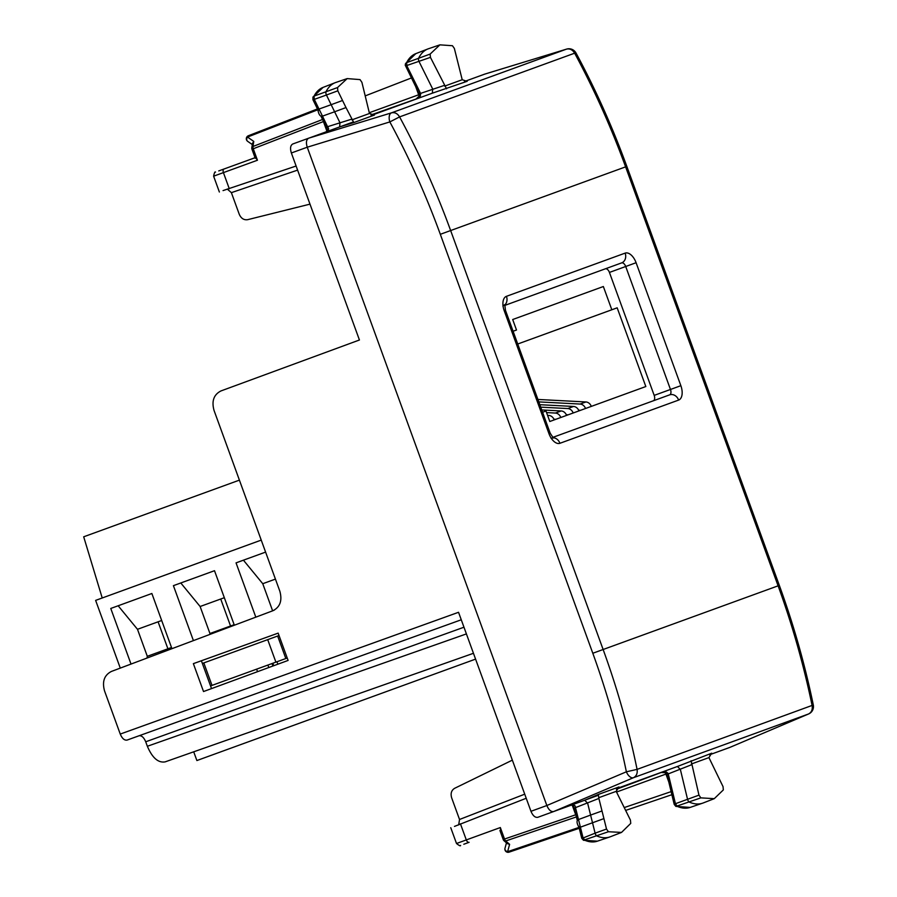 <?xml version="1.0" encoding="UTF-8"?>
<svg xmlns="http://www.w3.org/2000/svg" width="897" height="897" viewBox="0 0 897 897"><rect width="100%" height="100%" fill="white"/><g stroke="black" fill="none" stroke-linecap="round" stroke-linejoin="round"><path stroke-width="1.35" d="M193.707 751.809L196.892 760.544L475.578 659.116M165.16 761.867L473.459 653.296L165.16 761.867C158.231 763.078 152.299 757.887 147.355 746.27L145.718 741.785C143.823 737.323 141.535 735.327 138.867 735.787M127.094 740.081L461.26 619.782L127.105 740.07C124.436 740.541 122.16 738.545 120.254 734.071L104.545 690.925C101.978 681.608 104.276 675.116 111.441 671.427L272.957 610.711C280.122 607.034 282.409 600.542 279.842 591.224L214.047 410.445C211.468 401.082 213.789 394.579 220.998 390.924L359.428 339.997L291.368 152.983C289.955 148.341 290.415 145.348 292.758 143.991L339.649 126.926L339.974 122.766L334.615 111.777L322.483 116.128L319.029 109.053L331.15 104.691L334.615 111.777L345.995 107.573L353.822 122.575L374.341 115.085M291.368 152.983L307.245 147.209L389.836 121.925C409.368 158.063 426.187 195.524 440.315 234.308L592.805 653.263C606.91 692.047 618.1 731.56 626.375 771.801L637.083 769.379C637.666 773.36 636.455 776.14 633.439 777.71A7.983 4.328 -113 0 1 626.375 771.801L546.845 805.517L307.245 147.209C305.832 142.567 306.292 139.562 308.635 138.205L391.451 112.854A7.983 4.328 73 0 0 389.836 121.925L399.591 116.902C397.483 113.459 394.77 112.114 391.451 112.854L566.5 49.133L484.615 74.159L468.559 80.001M120.254 734.071L458.535 612.292L530.968 811.303C532.874 815.765 535.161 817.761 537.819 817.302L584.709 800.236L587.636 803.207L590.596 815.07L578.498 819.533L582.994 837.619L584.878 840.298A47.597 26.17 70 0 0 597.424 841.162L609.781 836.957A47.877 26.316 70 0 0 610.352 836.755L621.531 832.416L608.413 831.743L606.518 829.052L603.916 818.613L580.404 827.18L579.372 826.518M530.968 811.303L546.856 805.517C548.751 809.991 551.027 811.987 553.707 811.516M288.105 660.427L203.518 691.542L193.371 663.645L278.16 633.125L288.105 660.427M211.524 688.604L201.388 660.764M484.862 74.081L464.534 81.47M713.62 753.312L729.923 747.369M454.476 826.406L526.225 798.263M296.111 166.023L223.05 190.59M808.903 713.799A7.983 4.44 -113 0 1 808.612 713.956A7.983 7.983 0 0 0 813.31 704.986L637.083 769.379C628.719 728.678 617.405 688.728 603.132 649.506L450.642 230.54C436.368 191.33 419.348 153.454 399.591 116.902L574.652 53.181C572.544 49.75 569.83 48.404 566.5 49.133A7.983 4.44 73 0 1 566.624 49.1A7.983 4.44 73 0 1 566.949 49.021M729.799 747.425L808.612 713.956A7.983 4.44 -113 0 1 808.489 714.001C811.516 712.431 812.727 709.65 812.133 705.659C803.712 664.991 792.365 625.041 778.091 585.831L625.601 166.864C611.328 127.654 594.341 89.756 574.652 53.181L575.975 52.945A7.983 7.983 0 0 0 566.624 49.1L484.739 74.115M709.594 754.781L729.687 747.47L808.489 714.001L633.439 777.71L553.696 811.516M512.355 760.14L454.622 788.317C451.393 790.313 450.406 793.486 451.662 797.848L459.533 819.477L458.692 824.87M576.087 815.564L575.874 814.723M577.343 820.62L574.259 808.432C573.385 804.923 572.118 803.925 570.436 805.428C573.833 804.519 575.504 805.259 575.47 807.636L574.618 808.578M616.856 788.53L677.448 766.475L680.375 769.491L687.539 799.249A3.196 1.749 -110 0 0 689.591 802.21A47.877 26.316 -110 0 0 702.508 803.207A47.877 26.316 -110 0 0 703.08 803.006L714.27 798.666L723.33 789.921L723.049 786.647L708.933 757.606L711.624 753.245M309.981 204.146L247.65 219.675C243.894 220.214 241.102 218.42 239.252 214.271L231.381 192.653L227.277 189.054M323.189 120.725L323.57 121.51M326.553 127.015L351.658 119.178M320.902 116.038L326.362 127.363C328.055 130.02 327.73 131.601 325.364 132.117C328.549 130.626 329.367 128.989 327.809 127.195L322.472 116.139L321.126 116.173C319.612 115.668 318.525 113.527 317.863 109.759L312.918 99.668L312.963 97.022L314.028 96.125L314.298 99.376L326.441 95.015A3.196 1.749 -110 0 1 326.138 91.46A47.877 26.316 -110 0 1 335.243 82.67A47.877 26.316 -110 0 1 335.814 82.468L347.173 78.6L337.541 87.547L337.821 90.821L345.995 107.573M371.795 115.22L432.376 93.165L432.679 88.982L419.056 61.579A3.196 1.749 70 0 1 418.72 57.991A47.877 26.316 70 0 1 427.97 48.92A47.877 26.316 70 0 1 428.542 48.718L439.9 44.85L452.458 45.725L454.353 48.416L462.213 79.732L467.079 81.335M500.616 830.846L500.335 827.55L466.305 839.928L460.43 823.805M450.754 827.696L456.506 843.505L466.305 839.928A3.196 1.805 70 0 0 469.086 842.317L463.805 844.245M603.916 818.613L598.882 798.442L575.47 807.636L576.67 812.234L576.031 813.108M598.882 798.442L598.366 794.45L584.721 800.236L598.097 795.359M711.725 753.2L677.448 766.475M714.27 798.666L700.849 797.87L698.965 795.146L691.094 760.701M616.385 789.293L668.5 769.738M621.531 832.416L630.737 823.39L630.434 820.093L616.194 791.356L618.896 786.994M618.986 786.949L598.366 794.45M218.733 170.923L255.051 157.715L218.733 170.923M255.544 157.536L257.45 160.238L253.279 148.779A3.196 1.805 -111.2 0 1 252.976 146.491L251.81 147.747M324.725 122.642L325.768 122.9M467.18 81.302L432.376 93.165M439.9 44.85L430.134 54.078L430.437 57.374L446.549 88.814M353.026 122.048L339.649 126.914L353.822 122.575M370.943 114.951L423.44 96.428M347.173 78.6L360.022 79.598L361.906 82.322L369.474 113.482L374.441 115.063M582.31 838.291L595.103 833.167A3.196 1.749 70 0 0 597.155 836.082A47.877 26.316 70 0 0 609.781 836.957M579.025 827.326L579.058 827.393C577.141 824.074 576.592 821.73 577.433 820.374L578.487 819.533L576.67 812.234M583.409 840.254L608.413 831.743M602.01 810.966L590.596 815.07L595.103 833.167L606.518 829.052M667.379 774.907L668.007 773.315L666.404 772.037L661.795 772.25M616.486 792.062L665.922 774.077A3.196 1.805 70 0 0 664.901 772.373M318.659 110.208L319.018 109.053L314.298 99.376L313.345 99.309M312.93 97.1L323.077 87.39A47.597 26.17 70 0 0 314.028 96.125L337.541 87.547M419.247 93.187L420.525 93.4L420.357 96.013L416.679 98.805M418.989 96.719A3.196 1.805 70 0 0 418.664 94.768L419.448 94.477L419.404 95.945L415.883 99.152M405.5 63.642L406.61 62.655L406.913 65.93L418.63 89.487L417.206 89.7L405.231 65.189L405.545 63.564L415.804 53.641A47.597 26.17 70 0 0 406.61 62.655L430.134 54.078M405.937 65.817L430.437 57.374M675.833 806.369L674.208 804.396L668.052 778.888L669.274 778.136L668.209 773.92L691.632 764.726M674.768 804.43L675.441 803.712L677.313 806.414A47.597 26.17 70 0 0 690.163 807.412L675.889 806.392M675.923 806.414L700.849 797.87M500.335 827.55L504.506 839.009A3.196 1.805 71.2 0 0 505.74 840.96A3.196 1.884 131.2 0 1 504.092 840.792L507.354 843.651L509.608 844.335L505.74 840.96L576.423 816.909M506.457 842.855L504.989 848.293A3.196 2.601 15.1 0 0 507.612 851.69L509.608 844.335M665.731 772.283L666.404 772.037M255.241 158.231L251.979 149.25A3.196 3.196 0 0 1 251.822 147.669L252.483 143.385L253.761 141.412L252.976 146.491L322.572 119.48M247.684 141.356A3.196 3.196 0 0 1 248.346 135.761L317.437 108.941L248.368 135.75A3.196 1.805 68.8 0 0 248.346 135.761A3.196 1.805 68.8 0 0 247.505 137.062A3.196 2.601 124.9 0 0 247.684 141.356L252.304 144.574M342.542 100.498L331.15 104.691L326.441 95.015L337.821 90.821M420.357 96.013L419.673 96.259M504.63 305.473L621.599 262.899A4.788 2.635 70 0 1 625.714 266.499L609.433 272.43A4.788 2.635 70 0 0 605.318 268.831M678.625 400.084L559.93 443.286A12.771 7.019 70 0 1 548.975 433.688L504.215 310.721A12.771 7.019 70 0 1 506.446 296.324L625.142 253.122A12.771 7.019 70 0 1 636.096 262.72L680.857 385.688A12.771 7.019 70 0 1 678.625 400.084A7.983 6.66 -110 0 0 669.633 394.859L653.352 400.791A4.788 2.635 70 0 0 654.182 395.386L609.433 272.43M680.857 385.688L670.474 389.466A4.788 2.635 70 0 1 669.633 394.859L552.664 437.433M277.857 664.195L276.971 661.751M273.742 665.709L272.845 663.253M257.54 671.674L256.62 669.162M268.797 667.525L267.9 665.058M272.912 666.011L272.015 663.556M246.182 559.179L265.602 552.104L236.046 562.868L255.813 617.158M243.423 560.177L262.754 583.712L275.424 579.103M272.553 610.868L274.426 610.027M261.24 540.106L95.631 600.385L120.288 668.108M183.537 581.974L214.506 570.705L234.341 625.231M214.506 570.705L173.413 585.663L193.416 640.615M120.904 604.769L151.862 593.5L110.768 608.458L131.018 664.072M151.862 593.5L171.944 648.688M262.754 583.712L272.576 610.7M102.224 597.985L83.69 536.798L239.409 480.13M209.775 634.459L209.943 633.506L234.151 624.693M180.79 582.972L200.121 606.507L209.943 633.506M146.996 658.062L147.31 656.301L171.518 647.488M118.157 605.778L137.488 629.302L147.31 656.301M200.121 606.507L224.328 597.705M137.488 629.302L161.684 620.5M158.085 621.812L167.918 648.8M220.729 599.005L230.551 626.005M287.231 658.017L210.548 685.925M202.363 663.432L203.821 662.905L212.006 685.398M279.045 635.524L203.821 662.905M267.71 639.651L275.895 662.143M542.562 412.239L545.981 410.994L549.805 421.5L554.211 419.897A6.38 5.337 70 0 0 548.818 415.457L547.585 415.389M555.792 419.314L553.931 419.213M546.565 412.586L555.411 413.057A6.38 5.337 70 0 1 560.804 417.486M555.411 413.057L561.174 410.949L541.721 409.94M561.174 410.949A6.38 5.337 70 0 1 566.579 415.389M568.16 414.818L566.287 414.717M540.712 407.148L567.767 408.55A6.38 5.337 70 0 1 573.172 412.99M567.767 408.55L573.542 406.453L539.815 404.693M573.542 406.453A6.38 5.337 70 0 1 578.935 410.893M580.516 410.31L578.655 410.221M538.805 401.901L580.135 404.054A6.38 5.337 70 0 1 585.528 408.494M580.135 404.054L585.909 401.957L537.908 399.457M585.909 401.957A6.38 5.337 70 0 1 591.302 406.386M513.095 331.262L516.504 330.018L512.692 319.523L603.356 286.524L512.692 319.523M549.805 421.5L645.829 386.54L617.17 307.817L611.821 309.768L603.356 286.524M611.821 309.768L517.726 344.011M645.829 386.54L593.186 405.702M147.355 746.27L466.406 633.91M592.805 653.263L779.325 585.382L626.835 166.416C612.584 127.273 595.63 89.453 575.975 52.945M440.315 234.308L626.835 166.416M499.932 830.499L503.195 839.48L575.717 814.779L572.163 805.001M459.533 819.477L524.734 794.17M231.381 192.653L297.602 170.116M229.296 188.751L223.42 172.616L257.45 160.238M219.373 192.003L213.621 176.182L223.42 172.616A3.196 1.805 70 0 1 224.026 169.006L224.026 169.006M326.968 131.332L323.413 121.566L251.979 149.25M691.396 763.986L708.933 757.606M598.658 797.736L616.194 791.356M444.665 86.112L462.213 79.732M444.374 85.394L420.525 93.4L418.63 89.487M351.938 119.862L369.474 113.482M504.989 848.293A3.196 3.196 0 0 0 509.092 852.15A3.196 1.805 71.2 0 0 509.115 852.139A3.196 1.805 71.2 0 1 507.612 851.69L579.036 827.393L581.749 838.291L583.499 840.287M698.965 795.146L675.441 803.712L669.274 778.136M253.761 141.412L247.505 137.062L317.841 109.759M369.239 112.753L418.664 94.768L415.782 86.83M668.803 782.005L665.922 774.077L666.695 773.786L665.72 772.698L660.954 772.496M509.115 852.139L579.26 828.279L509.092 852.15M666.964 773.696L668.007 773.315M624.211 807.58L671.124 791.625M420.76 94.006L419.718 94.387M365.18 95.901L411.375 77.972M625.624 810.428L671.864 794.708M636.096 262.72L625.714 266.499L670.474 389.466L654.182 395.386M506.446 296.324A7.983 6.66 70 0 1 504.675 305.058M625.142 253.122A7.983 6.66 70 0 1 621.599 262.899M559.93 443.286A7.983 6.66 -110 0 0 552.967 437.725M548.975 433.688L550.209 433.24L553.337 438.005L550.937 438.061M504.215 310.721L505.448 310.272L504.787 304.599L502.914 306.101M145.718 741.785L463.973 627.216M277.644 636.029L285.829 658.521M547.742 415.838L548.818 415.457M813.31 704.997C804.889 664.397 793.565 624.525 779.325 585.382M456.506 843.505C459.242 845.669 460.598 846.308 460.598 845.411M213.621 176.182C214.327 172.762 214.955 171.405 215.527 172.101M503.195 839.48A3.196 3.196 0 0 0 504.092 840.792M583.465 840.276L597.424 841.162M668.052 778.888L666.695 773.786M323.077 87.39L335.243 82.67M417.206 89.7L419.448 94.477M415.804 53.641L427.97 48.92M690.163 807.412L702.508 803.207M505.448 310.272L550.209 433.24"/></g></svg>
